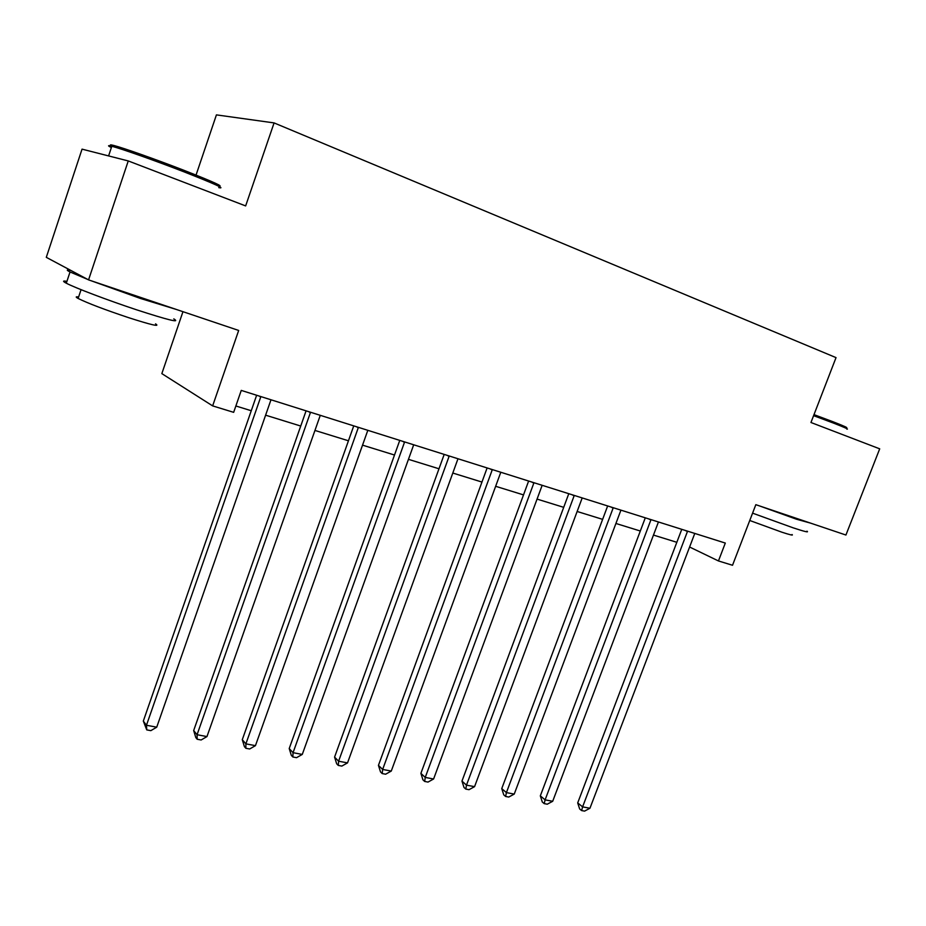 <?xml version="1.0" encoding="UTF-8"?>
<svg xmlns="http://www.w3.org/2000/svg" width="926" height="926" viewBox="0 0 926 926"><rect width="100%" height="100%" fill="white"/><g stroke="black" fill="none" stroke-linecap="round" stroke-linejoin="round"><path stroke-width="1.39" d="M182.954 311.68L161.842 373.618L212.644 405.889L233.665 412.336L241.258 390.402L725.313 543.064L718.449 560.948L732.524 565.265L755.836 504.682L845.924 535.031L879.7 448.832L810.956 422.499L836.028 357.621L274.084 122.915L216.418 114.882L196.046 175.083M128.251 160.939L82.044 149.144L46.3 257.335L88.56 279.884L128.251 160.939L245.645 205.919L274.084 122.915M212.644 405.889L238.676 330.455L88.56 279.884M689.592 547.011L718.449 560.948M235.864 405.982L251.259 410.739M265.588 415.172L300.73 426.041M314.933 430.428L348.454 440.788M362.517 445.14L394.511 455.025M408.435 459.331L438.982 468.776M452.779 473.036L481.96 482.064M495.63 486.289L523.514 494.901M537.057 499.091L563.714 507.332M577.13 511.476L602.629 519.359M615.906 523.468L640.317 531.015M653.467 535.078L676.825 542.3M681.756 529.336L577.697 802.911L582.593 806.87L687.578 531.165M589.955 808.248L584.572 811.118L581.632 810.574L582.593 806.87L589.955 808.248L694.778 533.434M581.632 810.574L579.664 808.977L577.697 802.911M645.283 517.831L540.321 795.862L545.101 799.856L651.001 519.636M552.695 801.279L547.254 804.196L544.222 803.629L545.101 799.856L552.695 801.279L658.432 521.975M544.222 803.629L542.312 802.032L540.321 795.862M607.653 505.955L501.753 788.605L506.406 792.61L613.255 507.726M514.243 794.08L508.756 797.054L505.631 796.476L506.406 792.61L514.243 794.08L620.929 510.145M505.631 796.476L503.767 794.855L501.753 788.605M568.784 493.697L461.97 781.104L466.484 785.144L574.259 495.433M474.563 786.649L469.031 789.681L465.801 789.079L466.484 785.144L474.563 786.649L582.188 497.933M465.801 789.079L463.995 787.459L461.97 781.104M528.63 481.034L420.89 773.36L425.242 777.423L533.966 482.724M433.6 778.986L428.02 782.076L424.675 781.451L425.242 777.423L433.6 778.986L542.161 485.305M424.675 781.451L422.939 779.819L420.89 773.36M814 414.628L833.388 421.897C844.269 426.134 848.517 428.067 846.167 427.708M846.804 429.097C849.223 429.49 844.859 427.523 833.713 423.182L813.595 415.658M806.963 531.188C809.185 532.705 804.567 531.582 793.119 527.82L752.583 513.154M810.794 523.19L796.453 519.208L759.933 506.059M792.019 534.534C793.605 535.691 790.237 534.915 781.914 532.207L749.759 520.493M112.289 146.262C109.314 144.699 109.847 144.433 113.875 145.486C123.227 147.871 156.135 159.515 183.29 170.06C213.663 181.982 225.215 187.237 217.946 185.813M218.756 187.619C226.222 189.112 214.392 183.765 183.267 171.553C155.418 160.754 121.665 148.808 112.115 146.343L111.803 146.262C107.636 145.197 107.497 145.637 111.375 147.558M173.787 318.88C180.801 323.162 168.405 320.141 136.585 309.805C108.215 300.418 74.67 287.708 66.302 283.206C62.493 281.191 62.702 280.59 66.903 281.388M176.31 309.446L140.416 298.45L90.945 280.682M155.533 323.845C160.522 327.075 151.505 325.003 128.471 317.618C104.453 309.573 87.669 303.184 78.12 298.461C75.446 296.98 75.608 296.494 78.617 297.003M87.715 279.432L70.04 271.966C66.082 269.964 66.394 269.478 70.966 270.496M487.122 467.943L378.445 765.374L382.646 769.448L492.319 469.586M391.27 771.069L385.644 774.205L382.195 773.569L382.646 769.448L391.27 771.069L500.792 472.26M382.195 773.569L380.517 771.925L378.445 765.374M444.191 454.4L334.575 757.109L338.603 761.207L449.214 455.986M347.528 762.885L341.844 766.08L338.279 765.42L338.603 761.207L347.528 762.885L457.988 458.752M338.279 765.42L336.67 763.776L334.575 757.109M399.754 440.394L289.213 748.555L293.044 752.688L404.616 441.922M302.281 754.412L296.54 757.676L292.859 756.993L293.044 752.688L302.281 754.412L413.69 444.781M292.859 756.993L291.32 755.338L289.213 748.555M353.744 425.879L242.276 739.712L245.888 743.856L358.408 427.349M255.449 745.65L249.673 748.984L245.853 748.277L245.888 743.856L255.449 745.65L367.819 430.312M245.853 748.277L244.406 746.611L242.276 739.712M306.078 410.843L193.673 730.556L197.064 734.723L310.534 412.244M206.973 736.575L201.139 739.978L197.18 739.249L197.064 734.723L206.973 736.575L320.28 415.323M197.18 739.249L195.814 737.571L193.673 730.556M256.641 395.252L143.322 721.076L146.47 725.255L260.866 396.583M156.737 727.176L150.845 730.649L146.748 729.885L146.47 725.255L156.737 727.176L270.982 399.777M146.748 729.885L143.322 721.076M687.462 531.512L684.974 530.343M650.885 519.984L648.455 518.826M613.128 508.085L610.755 506.939M574.143 495.792L571.817 494.658M533.851 483.094L531.593 481.971M492.192 469.957L490.004 468.857M449.098 456.379L446.98 455.279M404.488 442.315L402.451 441.239M358.293 427.743L356.336 426.689M310.407 412.649L308.543 411.619M260.75 396.999L258.991 395.992M108.597 155.927L111.803 146.262M81.06 289.676L78.12 298.461M66.302 283.206L70.04 271.966M113.875 145.486L112.115 146.343"/></g></svg>
